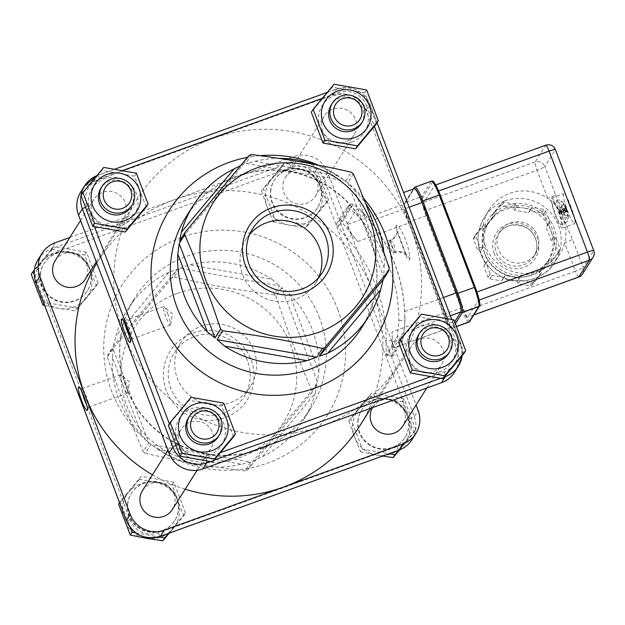 <?xml version="1.0" encoding="UTF-8"?>
<svg xmlns="http://www.w3.org/2000/svg" width="625" height="625" viewBox="0 0 625 625"><rect width="100%" height="100%" fill="white"/><g stroke="black" fill="none" stroke-linecap="round" stroke-linejoin="round"><path stroke-width="0.47" stroke-dasharray="3.12 2.34" d="M96.766 263.117A154.656 152.07 -147.7 0 1 98.188 260.82A154.656 152.07 -147.7 0 1 174.383 199.695L293.633 156.602A26.516 26.07 -147.7 0 1 327.664 172.32L416.062 405.031M281.586 287.547L276.008 296.383A103.844 102.102 32.3 0 0 273.961 294.695L279.539 285.859L179.797 268.258L174.219 277.094A103.844 102.102 32.3 0 0 172.977 277.531A103.844 102.102 32.3 0 0 171.75 277.984L177.328 269.148L113.414 345.883L107.836 354.719A103.844 102.102 32.3 0 0 107.414 357.305L112.992 348.461L148.828 442.797L143.25 451.641A103.844 102.102 32.3 0 0 145.289 453.328L150.875 444.484L250.617 462.086L245.039 470.93A103.844 102.102 32.3 0 0 247.508 470.031L253.086 461.195L317 384.461L311.422 393.297A103.844 102.102 32.3 0 0 311.844 390.719L317.422 381.883L281.586 287.547L289.25 293.602L318.844 371.492L317.422 381.883M318.844 371.492A103.844 102.102 32.3 0 0 289.25 293.602M271.984 279.344A103.844 102.102 32.3 0 0 189.625 264.812L271.984 279.344L279.539 285.859M179.797 268.258L189.625 264.812M168.781 272.344A103.844 102.102 32.3 0 0 127.828 309.055A103.844 102.102 32.3 0 0 116.008 335.703L168.781 272.344L177.328 269.148M113.414 345.883L116.008 335.703M112.43 357.492A103.844 102.102 32.3 0 0 119 399.406A103.844 102.102 32.3 0 0 142.023 435.383L112.43 357.492L112.992 348.461M148.828 442.797L142.023 435.383M159.289 449.641A103.844 102.102 32.3 0 0 241.648 464.172L159.289 449.641L150.875 444.484M250.617 462.086L241.648 464.172M262.492 456.641A103.844 102.102 32.3 0 0 303.445 419.93A103.844 102.102 32.3 0 0 315.266 393.281L262.492 456.641L253.086 461.195M317 384.461L315.266 393.281M322.234 425.789A154.656 152.07 32.3 0 0 398.43 364.664A154.656 152.07 32.3 0 0 411.578 230.094A154.656 152.07 32.3 0 0 213.07 138.406A154.656 152.07 32.3 0 0 136.875 199.539A154.656 152.07 32.3 0 0 123.734 334.102A154.656 152.07 32.3 0 0 322.234 425.789M454.547 372.227A26.516 26.07 32.3 0 0 456.805 349.156L366.352 111.039A26.516 26.07 32.3 0 0 332.32 95.32L93.82 181.5A26.516 26.07 32.3 0 0 80.758 191.977M409.094 352.383A17.672 17.383 32.3 0 0 441.406 364.883A17.672 17.383 32.3 0 0 435.734 340.758A17.672 17.383 32.3 0 0 409.094 352.383M372.648 407.578A17.672 17.383 -147.7 0 1 397.047 402.039A17.672 17.383 -147.7 0 1 402.719 426.172M388.609 240.852C389.453 239.102 394.422 252.172 393.289 253.172C392.758 254.805 387.789 241.734 388.609 240.852L390.305 240.195C399.398 234.703 396.562 230.805 397.172 230.734L397.172 230.734A11.047 10.359 178.6 0 1 390.172 240.641L390.305 240.195M393.289 253.172L394.883 252.594L390.172 240.641M69.812 237.477L174.383 199.695A154.656 152.07 -147.7 0 1 372.891 291.383A154.656 152.07 -147.7 0 1 359.742 425.945M283.07 183.766A17.672 17.383 -147.7 0 1 309.711 172.133A17.672 17.383 -147.7 0 1 294.266 203.086A17.672 17.383 -147.7 0 1 283.07 183.766M321.766 122.477A17.672 17.383 32.3 0 0 354.07 134.977A17.672 17.383 32.3 0 0 348.406 110.852A17.672 17.383 32.3 0 0 321.766 122.477M91.484 205.687A17.672 17.383 32.3 0 0 123.797 218.187A17.672 17.383 32.3 0 0 118.125 194.055A17.672 17.383 32.3 0 0 91.484 205.687M55.211 260.594A17.672 17.383 -147.7 0 1 79.438 255.336A17.672 17.383 -147.7 0 1 85.102 279.469M249.781 234.172A41.164 40.477 32.3 0 0 246.148 239.055A41.164 40.477 32.3 0 0 259.352 295.25A41.164 40.477 32.3 0 0 315.766 283A41.164 40.477 32.3 0 0 318.609 277.633M253.969 350.617A41.164 40.477 -147.7 0 1 250.469 386.43A41.164 40.477 -147.7 0 1 194.055 398.68A41.164 40.477 -147.7 0 1 180.852 342.484A41.164 40.477 -147.7 0 1 219.609 324.039A41.164 40.477 -147.7 0 1 253.969 350.617M178.82 435.594A17.672 17.383 32.3 0 0 211.125 448.094A17.672 17.383 32.3 0 0 205.461 423.961A17.672 17.383 32.3 0 0 178.82 435.594M142.547 490.5A17.672 17.383 -147.7 0 1 166.773 485.242A17.672 17.383 -147.7 0 1 172.438 509.375M185.172 489.203A154.656 152.07 -147.7 0 1 152.453 474.805M353.367 173.844L347.789 182.68L383.625 277.016L384.188 267.992L354.594 190.102L347.789 182.68M354.594 190.102A103.844 102.102 -147.7 0 1 365.648 203.445M383.82 252.359A103.844 102.102 -147.7 0 1 384.188 267.992M383.625 277.016L389.203 268.18M179.617 241.023L243.531 164.289L240.5 165.648M243.531 164.289L249.109 155.445M251.578 154.555L246 163.391L345.75 180.992L337.328 175.844L254.969 161.312L246 163.391M254.969 161.312A103.844 102.102 -147.7 0 1 279.07 158.391M314.383 164.414A103.844 102.102 -147.7 0 1 337.328 175.844M345.75 180.992L351.328 172.156M130.891 206.953A17.672 17.383 32.3 0 0 117.641 180.156A17.672 17.383 32.3 0 0 101 188.078M121.961 225.133A24.969 24.547 -147.7 0 1 88.625 197.609A24.969 24.547 -147.7 0 1 128.859 183.07A24.969 24.547 -147.7 0 1 121.961 225.133M146.188 206.961L134.484 176.148L101.906 170.398L81.031 195.461M103.773 167.43L101.906 170.398M136.359 173.18L134.484 176.148M90.312 270.797L84.711 254.992L68.164 252.516A28.719 28.242 -147.7 0 1 90.312 270.797A28.719 28.242 -147.7 0 1 85.727 298.734L96.414 285.805L90.312 270.797M52.125 249.242L41.438 262.172A28.719 28.242 -147.7 0 1 68.164 252.516L52.125 249.242L53.898 246.438L34.43 269.805M44.648 305.5L58.992 308.391L75.539 310.867L85.727 298.734A28.719 28.242 -147.7 0 1 58.992 308.391A28.719 28.242 -147.7 0 1 36.852 290.109A28.719 28.242 -147.7 0 1 41.438 262.172L31.25 274.305M34.258 274.75L44.727 302.312L77.305 308.062L75.539 310.867M44.727 302.312L43.922 303.586M77.305 308.062L98.18 283L96.414 285.805M98.18 283L86.477 252.188L84.711 254.992M86.477 252.188L53.898 246.438M40.422 272.805A25.633 25.203 32.3 0 0 56.656 300.828A25.633 25.203 32.3 0 0 87.273 290.93A25.633 25.203 32.3 0 0 79.055 255.945A25.633 25.203 32.3 0 0 43.93 263.57A25.633 25.203 32.3 0 0 40.422 272.805M40.68 272.398A25.633 25.203 32.3 0 0 56.914 300.422A25.633 25.203 32.3 0 0 87.531 290.523A25.633 25.203 32.3 0 0 79.312 255.531A25.633 25.203 32.3 0 0 44.188 263.156A25.633 25.203 32.3 0 0 40.68 272.398M361.164 123.742A17.672 17.383 32.3 0 0 347.914 96.953A17.672 17.383 32.3 0 0 331.273 104.875M352.234 141.93A24.969 24.547 -147.7 0 1 318.898 114.406A24.969 24.547 -147.7 0 1 359.141 99.867A24.969 24.547 -147.7 0 1 352.234 141.93M376.469 123.758L364.758 92.938L332.18 87.195L311.305 112.258M334.055 84.227L332.18 87.195M366.633 89.977L364.758 92.938M320.586 187.586L314.984 171.781L298.445 169.305A28.719 28.242 -147.7 0 1 320.586 187.586A28.719 28.242 -147.7 0 1 316 215.523L326.688 202.602L320.586 187.586M282.406 166.039L271.719 178.961A28.719 28.242 -147.7 0 1 298.445 169.305L282.406 166.039L284.172 163.234L263.297 188.297L275 219.109L307.586 224.859L305.812 227.664L316 215.523A28.719 28.242 -147.7 0 1 289.273 225.188L305.812 227.664M261.523 191.102L267.133 206.906A28.719 28.242 -147.7 0 1 271.719 178.961L261.523 191.102L263.297 188.297M273.234 221.914L289.273 225.188A28.719 28.242 -147.7 0 1 267.133 206.906L273.234 221.914L275 219.109M307.586 224.859L328.461 199.797L326.688 202.602M328.461 199.797L316.758 168.977L314.984 171.781M316.758 168.977L284.172 163.234M270.703 189.602A25.633 25.203 32.3 0 0 286.93 217.625A25.633 25.203 32.3 0 0 317.547 207.727A25.633 25.203 32.3 0 0 309.328 172.734A25.633 25.203 32.3 0 0 274.211 180.359A25.633 25.203 32.3 0 0 270.703 189.602M270.961 189.195A25.633 25.203 32.3 0 0 287.188 217.211A25.633 25.203 32.3 0 0 317.805 207.32A25.633 25.203 32.3 0 0 309.594 172.328A25.633 25.203 32.3 0 0 274.469 179.953A25.633 25.203 32.3 0 0 270.961 189.195M218.219 436.859A17.672 17.383 32.3 0 0 204.969 410.062A17.672 17.383 32.3 0 0 188.328 417.984M209.289 455.039A24.969 24.547 -147.7 0 1 175.953 427.516A24.969 24.547 -147.7 0 1 216.195 412.977A24.969 24.547 -147.7 0 1 209.289 455.039M233.523 436.867L221.82 406.055L189.234 400.305L168.359 425.367M191.109 397.336L189.234 400.305M223.688 403.086L221.82 406.055M177.641 500.703L172.039 484.898L155.5 482.414A28.719 28.242 -147.7 0 1 177.641 500.703A28.719 28.242 -147.7 0 1 173.055 528.641L183.742 515.711L177.641 500.703M139.461 479.148L128.773 492.078A28.719 28.242 -147.7 0 1 155.5 482.414L139.461 479.148L141.227 476.344L120.352 501.406L130.312 527.617M169.328 533.109L173.055 528.641A28.719 28.242 -147.7 0 1 146.328 538.297A28.719 28.242 -147.7 0 1 124.188 520.016A28.719 28.242 -147.7 0 1 128.773 492.078L118.586 504.211M135.805 532.883L158.617 536.906M168.422 533.43L185.516 512.906L183.742 515.711M185.516 512.906L173.812 482.094L172.039 484.898M173.812 482.094L141.227 476.344M127.758 502.711A25.633 25.203 32.3 0 0 143.992 530.734A25.633 25.203 32.3 0 0 174.609 520.836A25.633 25.203 32.3 0 0 166.391 485.852A25.633 25.203 32.3 0 0 131.266 493.477A25.633 25.203 32.3 0 0 127.758 502.711M120.352 501.406L119.547 502.68M128.016 502.305A25.633 25.203 32.3 0 0 144.25 530.328A25.633 25.203 32.3 0 0 174.867 520.43A25.633 25.203 32.3 0 0 166.648 485.438A25.633 25.203 32.3 0 0 131.523 493.062A25.633 25.203 32.3 0 0 128.016 502.305M448.5 353.648A17.672 17.383 32.3 0 0 435.25 326.859A17.672 17.383 32.3 0 0 418.609 334.781M407.922 417.492L402.32 401.688L385.773 399.211A28.719 28.242 -147.7 0 1 407.922 417.492A28.719 28.242 -147.7 0 1 403.336 445.43L414.023 432.508L407.922 417.492M369.734 395.945L359.047 408.867A28.719 28.242 -147.7 0 1 385.773 399.211L369.734 395.945L371.508 393.141L350.633 418.203L362.336 449.016L389.016 453.727M348.859 421.008L354.461 436.812A28.719 28.242 -147.7 0 1 359.047 408.867L348.859 421.008L350.633 418.203M399.617 449.883L403.336 445.43A28.719 28.242 -147.7 0 1 376.609 455.094L382.516 456.07M360.562 451.82L376.609 455.094A28.719 28.242 -147.7 0 1 354.461 436.812L360.562 451.82L362.336 449.016M398.695 450.227L415.797 429.703L414.023 432.508M415.797 429.703L404.086 398.883L402.32 401.688M404.086 398.883L371.508 393.141M358.031 419.508A25.633 25.203 32.3 0 0 374.266 447.523A25.633 25.203 32.3 0 0 404.883 437.633A25.633 25.203 32.3 0 0 396.664 402.641A25.633 25.203 32.3 0 0 361.539 410.266A25.633 25.203 32.3 0 0 358.031 419.508M358.289 419.102A25.633 25.203 32.3 0 0 374.523 447.117A25.633 25.203 32.3 0 0 405.141 437.227A25.633 25.203 32.3 0 0 396.922 402.234A25.633 25.203 32.3 0 0 361.797 409.859A25.633 25.203 32.3 0 0 358.289 419.102M439.57 371.836A24.969 24.547 -147.7 0 1 406.234 344.312A24.969 24.547 -147.7 0 1 446.477 329.773A24.969 24.547 -147.7 0 1 439.57 371.836M167.961 314.32A9.852 1.43 -109.9 0 0 164.078 306.734A9.852 1.43 -109.9 0 0 163.656 306.578A9.852 1.43 -109.9 0 0 165.656 316.328A9.852 1.43 -109.9 0 0 170.352 325.109A9.852 1.43 -109.9 0 0 170.578 324.711A9.852 1.43 -109.9 0 0 167.961 314.32M125.133 324.086A9.852 1.43 70.1 0 1 125 320.539A9.852 1.43 70.1 0 1 125.234 320.57A9.852 1.43 70.1 0 1 129.305 328.289A9.852 1.43 70.1 0 1 131.859 338.906A9.852 1.43 70.1 0 1 131.695 339.07A9.852 1.43 70.1 0 1 129.539 336.266M402.117 245.078C406.422 257.367 408.953 262.133 409.734 259.359C410.008 255.031 408.617 248.453 405.562 239.633C400.242 227.711 397.016 223.203 395.867 226.094C396.562 230.062 398.648 236.391 402.117 245.078M390.203 240.273C393.359 241.891 394.961 245.859 395.016 252.195L394.883 252.594M392.727 356.117L386.602 355.43A17.672 1.43 -83.6 0 1 386.211 354.055L397.391 336.336L398.922 320.453A154.656 152.07 32.3 0 0 360.125 218.305C355.312 213.203 351.609 210.094 349.008 208.977A17.672 3.164 -136.5 0 0 346.242 208.508A17.672 3.164 -136.5 0 0 346.172 208.594L350.367 204.18A17.672 3.164 43.5 0 1 350.438 204.094A17.672 3.164 43.5 0 1 353.203 204.562L349.008 208.977L337.828 226.688L347.312 238.594A154.656 152.07 -147.7 0 1 386.117 340.742L386.211 354.055L392.336 354.734L392.273 340.836A160.844 158.156 32.3 0 0 392.023 331.883C392.383 342.805 392.93 348.133 393.68 347.859L403.141 332.875C404.109 330.938 404.75 325.766 405.055 317.344A160.844 158.156 -147.7 0 1 405.078 320.547L403.523 337.023L397.391 336.336A17.672 1.43 -83.6 0 1 396.234 340.375L386.859 355.219L392.992 355.906A17.672 1.43 96.4 0 1 392.727 356.117A17.672 1.43 96.4 0 1 392.336 354.734L403.523 337.023A17.672 1.43 96.4 0 1 402.359 341.062L392.992 355.906M340.992 219.023L336.805 223.438A17.672 3.164 -136.5 0 0 337.828 226.688L342.023 222.273A17.672 3.164 43.5 0 1 340.992 219.023L350.367 204.18M336.805 223.438L346.172 208.594M451.156 327.203L393.68 347.859L451.391 327A17.672 2.562 70.1 0 1 451.156 327.203A17.672 2.562 70.1 0 1 443.43 313.305L409.125 222.984A17.672 2.562 70.1 0 1 404.602 203.836L414.062 188.859A17.672 2.562 70.1 0 1 414.297 188.656M351.914 234.609L342.023 222.273L353.203 204.562C356.477 206.227 360.312 209.484 364.727 214.312A160.844 158.156 -147.7 0 1 366.844 216.766C361.211 211.156 357.719 208.805 356.352 209.711L346.898 224.695C347.008 227.242 350.617 232.867 357.719 241.562A160.844 158.156 32.3 0 0 351.914 234.609L347.312 238.594M403.555 192.539L414.156 188.703M405.055 317.344L404.68 317.477A154.656 152.07 32.3 0 0 366.477 216.898L366.844 216.766M404.68 317.477L404.625 311.562A154.656 152.07 32.3 0 0 370.32 221.242L366.477 216.898M454.742 321.695L451.281 327.172A16.57 2.398 70.1 0 1 443.82 314.328L443.43 313.305L392.023 331.883M463.797 353.664L452.094 322.844L419.516 317.094L398.641 342.164M453.969 319.883L452.094 322.844M421.391 314.133L419.516 317.094M438.07 191.219L476.43 292.211A7.516 1.086 70.1 0 1 478.352 300.344L467.773 317.094A7.516 1.086 70.1 0 1 467.68 317.18A7.516 1.086 70.1 0 1 464.398 311.273L426.031 210.281A7.516 1.086 70.1 0 1 424.109 202.141L434.688 185.391A7.516 1.086 70.1 0 1 434.781 185.305A7.516 1.086 70.1 0 1 438.07 191.219L438.609 191.016M578.578 277.062A7.516 1.086 70.1 0 1 575.422 271.156A7.516 0.828 159.2 0 0 583.141 267.477A7.516 7.383 -147.7 0 1 582.508 274.008M424.109 202.141L535.141 162.023A7.516 7.383 -147.7 0 1 544.781 166.477A7.516 0.828 -20.8 0 1 537.055 170.164A7.516 1.086 70.1 0 1 535.141 162.023L545.711 145.273L434.688 185.391M464.398 311.273L575.422 271.156L564.672 242.859A7.516 0.828 159.2 0 0 572.391 239.18L583.141 267.477L593.719 250.727L555.352 149.727L544.781 166.477L555.531 194.781A7.516 0.828 -20.8 0 1 547.805 198.461A41.758 41.062 32.3 0 0 509.633 193.383A41.758 41.062 32.3 0 0 489.062 209.883A41.758 41.062 32.3 0 0 502.453 266.891A41.758 41.062 32.3 0 0 559.68 254.469A41.758 41.062 32.3 0 0 564.672 242.859A41.758 41.062 32.3 0 0 563.227 218.133A41.758 41.062 32.3 0 0 547.805 198.461L537.055 170.164L426.031 210.281M555.531 194.781L563.227 218.133L572.391 239.18M510.516 222.891A20.992 20.641 -147.7 0 1 535.672 253.594A20.992 20.641 -147.7 0 1 506.906 259.844A20.992 20.641 -147.7 0 1 510.516 222.891M530.586 209.242L532.195 207.312L543.969 209.391A2.211 2.172 -147.7 0 1 545.672 210.797L549.898 221.938L548.297 223.859L553.344 237.141L555.852 237.586L560.078 248.719A2.211 2.172 -147.7 0 1 559.727 250.875L552.18 259.93L549.672 259.492L545.172 264.891L540.68 270.289L541.578 272.664L534.031 281.719A2.211 2.172 -147.7 0 1 531.977 282.461L520.203 280.383L519.297 278.016L512.281 276.773L505.258 275.539L503.648 277.469L491.875 275.391A2.211 2.172 -147.7 0 1 490.172 273.984L485.945 262.844L487.547 260.914L482.5 247.633L480 247.195L475.766 236.055A2.211 2.172 -147.7 0 1 476.117 233.906L483.664 224.852L486.172 225.289L490.672 219.891L495.172 214.484L494.266 212.117L501.813 203.062A2.211 2.172 -147.7 0 1 503.867 202.312L515.641 204.391L516.547 206.766L523.562 208A35.352 34.758 32.3 0 0 505.445 209.547A35.352 34.758 32.3 0 0 490.672 219.891A35.352 34.758 32.3 0 0 488.031 223.516A35.352 34.758 32.3 0 0 485.023 254.273A35.352 34.758 32.3 0 0 512.281 276.773A35.352 34.758 32.3 0 0 545.172 264.891A35.352 34.758 32.3 0 0 547.812 261.258A35.352 34.758 32.3 0 0 550.82 230.5A35.352 34.758 32.3 0 0 523.562 208L530.586 209.242L528.438 212.648L514.398 210.172L513.492 207.797L501.719 205.719A2.211 2.172 32.3 0 0 499.664 206.461L492.117 215.523L493.016 217.891L484.023 228.695L481.516 228.25L473.969 237.312A2.211 2.172 32.3 0 0 473.617 239.461L477.844 250.602L480.352 251.039L485.398 264.32L483.789 266.25L488.023 277.383A2.211 2.172 32.3 0 0 489.727 278.789L501.5 280.867L503.109 278.945L517.148 281.422L518.055 283.789L529.828 285.867A2.211 2.172 32.3 0 0 531.883 285.125L539.43 276.07L538.523 273.695L547.523 262.891L550.031 263.336L557.578 254.273A2.211 2.172 32.3 0 0 557.93 252.125L553.695 240.992L551.195 240.547L546.148 227.266L547.75 225.336L543.523 214.203A2.211 2.172 32.3 0 0 541.82 212.797L530.047 210.719L528.438 212.648M506.734 207.5A35.352 34.758 32.3 0 0 489.32 221.477A35.352 34.758 32.3 0 0 500.656 269.742A35.352 34.758 32.3 0 0 549.102 259.219A35.352 34.758 32.3 0 0 546.375 218.555A35.352 34.758 32.3 0 0 506.734 207.5M553.344 237.141L551.195 240.547M555.852 237.586L553.695 240.992M552.18 259.93L550.031 263.336M549.672 259.492L547.523 262.891M540.68 270.289L538.523 273.695M541.578 272.664L539.43 276.07M520.203 280.383L518.055 283.789M519.297 278.016L517.148 281.422M505.258 275.539L503.109 278.945M503.648 277.469L501.5 280.867M485.945 262.844L483.789 266.25M487.547 260.914L485.398 264.32M482.5 247.633L480.352 251.039M480 247.195L477.844 250.602M483.664 224.852L481.516 228.25M486.172 225.289L484.023 228.695M495.172 214.484L493.016 217.891M494.266 212.117L492.117 215.523M515.641 204.391L513.492 207.797M516.547 206.766L514.398 210.172M532.195 207.312L530.047 210.719M549.898 221.938L547.75 225.336M548.297 223.859L546.148 227.266M551.297 198.281A15.906 2.305 70.1 0 1 551.508 198.102A15.906 2.305 70.1 0 1 559.078 212.273A15.906 2.305 70.1 0 1 562.32 228.023A15.906 2.305 70.1 0 1 555.055 214.68A15.906 2.305 70.1 0 1 551.297 198.281M563.633 193.82A15.906 2.305 -109.9 0 0 567.391 210.219A15.906 2.305 -109.9 0 0 574.656 223.563A15.906 2.305 -109.9 0 0 571.414 207.82A15.906 2.305 -109.9 0 0 563.844 193.641A15.906 2.305 -109.9 0 0 563.633 193.82M561.281 224.555A12.375 1.789 -109.9 0 0 558.367 211.828A12.375 1.789 -109.9 0 0 552.719 201.422A12.375 1.789 -109.9 0 0 555.227 213.672A12.375 1.789 -109.9 0 0 561.125 224.695A12.375 1.789 -109.9 0 0 561.281 224.555M568.062 215.937L562.383 214.93A3.625 0.523 -109.9 0 0 562.453 214.883A3.625 0.523 -109.9 0 0 562.492 214.766L568.227 215.672A6.5 0.938 70.1 0 1 568.062 215.937A22.086 21.234 36.6 0 0 567.273 211.586L566.867 210.891A22.086 1.828 -15.5 0 1 565.555 211.625L565.555 211.625A6.5 0.938 70.1 0 1 564.938 210.008A22.086 3.039 153.9 0 0 566.07 208.797L565.844 207.828A22.086 21.43 53 0 0 563.516 203.977L563.5 204.461L563.516 203.977A6.5 0.938 70.1 0 1 563.688 203.703A22.086 21.789 -179.5 0 1 566.062 207.484L566.469 208.18A22.086 1.273 154.6 0 0 566.477 208.094A22.086 1.273 154.6 0 0 566.195 208.023L561.328 210.461A3.625 0.523 -109.9 0 1 561.711 211.477L560.789 211.992L561.164 213.57L562.492 214.766M563.688 203.703L559.961 208.109L559.75 209.859L560.406 210.992L561.328 210.461M566.461 208.18L560.359 211.016L566.469 208.18M559.961 208.109A3.625 0.523 -109.9 0 0 559.906 208.133A3.625 0.523 -109.9 0 0 559.852 208.273L563.5 204.461A6.047 0.875 -109.9 0 1 563.586 204.242L563.594 204.273A6.047 0.875 -109.9 0 1 563.664 204.195M559.648 210.023L559.383 212.164L561.055 213.734L560.398 212.602L565.414 211.617A6.047 0.875 -109.9 0 1 564.805 210L560.016 211.609L559.648 210.023L565.844 207.828M560.633 211.57A3.625 0.523 -109.9 0 0 561.016 212.578M560.352 212.609L566.867 210.891L560.352 212.609M562.383 214.93L561.055 213.734L567.273 211.586M561.711 211.477L566.805 209.641A22.086 3.594 -16.1 0 1 567.234 210.094A22.086 3.594 -16.1 0 1 567.266 210.266L567.492 211.242A22.086 21.992 -160.8 0 1 568.227 215.672M563.727 211.758A9.75 1.414 -109.9 0 0 568.227 218.867L568.227 218.867A9.75 1.414 -109.9 0 0 566 209.773A9.75 1.414 -109.9 0 0 561.906 201.359A9.75 1.414 -109.9 0 0 563.727 211.758M566.195 208.023A6.5 0.938 70.1 0 1 566.805 209.641L566.195 208.023M107.414 357.305C120.023 394.727 128.633 417.391 143.25 451.641M145.289 453.328C182.18 461.602 206.148 465.828 245.039 470.93M247.508 470.031L311.422 393.297M177.57 293.273A88.375 86.898 -147.7 0 1 295.578 390.703A88.375 86.898 -147.7 0 1 153.133 442.18A88.375 86.898 -147.7 0 1 177.57 293.273M166.344 390.711A45.586 44.82 -147.7 0 1 216.039 331.047A45.586 44.82 -147.7 0 1 243.898 404.398A45.586 44.82 -147.7 0 1 166.344 390.711M247.492 360.867A41.164 40.477 32.3 0 0 213.141 334.289A41.164 40.477 32.3 0 0 174.383 352.727A41.164 40.477 32.3 0 0 170.883 388.547A41.164 40.477 32.3 0 0 205.242 415.125A41.164 40.477 32.3 0 0 244 396.68A41.164 40.477 32.3 0 0 247.492 360.867M123.055 385.453A9.852 1.43 -109.9 0 0 127.359 393.195A9.852 1.43 -109.9 0 0 127.586 392.805A9.852 1.43 -109.9 0 0 125.352 383.445A9.852 1.43 -109.9 0 0 121.094 374.828A9.852 1.43 -109.9 0 0 120.664 374.664A9.852 1.43 -109.9 0 0 123.055 385.453M82.148 392.172A9.852 1.43 70.1 0 1 82.008 388.633A9.852 1.43 70.1 0 1 82.242 388.664A9.852 1.43 70.1 0 1 86.32 396.383A9.852 1.43 70.1 0 1 88.867 406.992A9.852 1.43 70.1 0 1 88.703 407.164A9.852 1.43 70.1 0 1 86.547 404.352M171.75 277.984L107.836 354.719M273.961 294.695C235.07 289.594 211.102 285.367 174.219 277.094M311.844 390.719C297.227 356.477 288.617 333.805 276.008 296.383M327.664 172.32L323.789 178.445L414.242 416.563L418.109 410.438M319.578 318A103.844 102.102 32.3 0 0 232.906 250.953A103.844 102.102 32.3 0 0 135.141 297.477A103.844 102.102 32.3 0 0 126.312 387.836A103.844 102.102 32.3 0 0 212.984 454.875A103.844 102.102 32.3 0 0 310.75 408.352A103.844 102.102 32.3 0 0 319.578 318M370.305 237.648A103.844 102.102 -147.7 0 1 361.477 328C378.5 299.633 381.422 269.625 370.234 237.984C361.695 216.078 347.414 198.781 327.398 186.086C299.703 169.641 270.633 165.984 240.188 175.133C217.07 182.836 198.961 196.844 185.867 217.133A103.844 102.102 -147.7 0 1 283.633 170.602A103.844 102.102 -147.7 0 1 370.305 237.648M456.805 349.156L460.672 343.023L370.219 104.906L366.352 111.039M322.172 98.398L338.18 92.617A22.094 21.727 -147.7 0 1 366.539 105.711A4.422 0.492 -20.8 0 1 370.242 104.828A4.422 0.492 -20.8 0 1 370.219 104.906A26.516 26.07 32.3 0 0 336.188 89.195L97.688 175.367L93.82 181.5M332.32 95.32L336.188 89.195A4.422 0.641 -109.9 0 1 336.25 89.141A4.422 0.641 -109.9 0 1 338.18 92.617M210.062 461.594L214.195 460.102M440.336 378.391L444.469 376.898M451.742 319.375L460.687 342.945L462.195 355.617A26.516 26.07 32.3 0 0 460.672 343.023A4.422 0.492 -20.8 0 0 460.687 342.945A4.422 0.492 -20.8 0 0 456.992 343.828A22.094 21.727 -147.7 0 1 444.227 371.789L430.125 376.883M363.602 198.344A121.516 119.484 32.3 0 0 318.562 165.219M259.906 155.656A121.516 119.484 32.3 0 0 247.508 157.344M94.484 226.672L86.914 206.75A22.094 21.727 -147.7 0 1 99.68 178.797L122.945 170.383M220.461 452.641L205.727 457.969A22.094 21.727 -147.7 0 1 177.367 444.867L169.359 423.789M366.539 105.711L374.359 126.312M447.344 318.43L456.992 343.828M99.68 178.797A4.422 0.641 70.1 0 0 97.75 175.32A4.422 0.641 70.1 0 0 97.688 175.367A26.516 26.07 32.3 0 0 96.812 175.703M206.719 461.133A4.422 0.641 -109.9 0 0 205.727 457.969M444.227 371.789A4.422 0.641 70.1 0 1 445.383 375.812M175.656 445.531A4.422 0.492 -20.8 0 1 177.367 444.867M85.195 207.414A4.422 0.492 -20.8 0 1 86.914 206.75M409.734 259.359A11.047 10.273 6.4 0 0 395.016 252.195M395.867 226.094A11.047 10.359 178.6 0 1 397.172 230.734L406.797 256.219L404.914 254.219C401.055 251.891 397.688 251.375 394.805 252.664M392.273 340.836L386.117 340.742M398.922 320.453L405.078 320.547M402.359 341.062L396.234 340.375M364.727 214.312L360.125 218.305M450.383 315.805L403.141 332.875M404.625 311.562L443.445 297.531M357.719 241.562L409.125 222.984L408.734 221.961A16.57 2.398 70.1 0 1 404.5 204.008L346.898 224.695M409.133 207.211L370.32 221.242M476.938 292.023L476.43 292.211M473.82 314.914L467.773 317.094M478.352 300.344L479.18 300.047M593.078 257.258A7.516 7.383 32.3 0 0 593.719 250.727M555.383 149.586A7.516 0.828 -20.8 0 1 555.352 149.727A7.516 7.383 32.3 0 0 545.711 145.273M456.703 326.383L452.703 327.828L455.477 323.43M557.93 252.125L560.078 248.719M531.883 285.125L534.031 281.719M489.727 278.789L491.875 275.391M473.617 239.461L475.766 236.055M499.664 206.461L501.813 203.062M541.82 212.797L543.969 209.391M531.977 282.461L529.828 285.867M490.172 273.984L488.023 277.383M503.867 202.312L501.719 205.719M476.117 233.906L473.969 237.312M559.727 250.875L557.578 254.273M545.672 210.797L543.523 214.203M468.922 322.086A17.672 2.562 70.1 0 1 461.195 308.188L426.102 215.812L408.734 221.961M415.039 187.086A17.672 2.562 -109.9 0 0 414.812 187.289L405.133 202.609A17.672 2.562 -109.9 0 0 409.656 221.758L444.742 314.133A17.672 2.562 -109.9 0 0 452.469 328.031A17.672 2.562 -109.9 0 0 452.703 327.828A1.102 1.086 -147.7 0 1 451.281 327.172M456.75 326.484L452.469 328.031C451.016 326.742 451.977 333.266 443.82 314.352L462.328 307.648A16.57 2.398 -109.9 0 0 469.789 320.484L479.461 305.164A1.102 1.086 -147.7 0 1 479.367 306.125M414.266 187.727A1.102 1.086 -147.7 0 1 414.812 187.289L431.258 181.352A17.672 2.562 70.1 0 1 431.492 181.148M432.734 181.922A16.57 2.398 -109.9 0 0 432.672 182L423 197.32A16.57 2.398 -109.9 0 0 427.242 215.273L426.102 215.812A17.672 2.562 70.1 0 1 421.586 196.672L405.133 202.609A1.102 1.086 32.3 0 0 404.5 204.008M427.242 215.273L462.328 307.648M423 197.32A1.102 1.086 -147.7 0 0 421.586 196.672L431.258 181.352A1.102 1.086 -147.7 0 1 432.672 182M469.789 320.484A1.102 1.086 -147.7 0 1 469.695 321.445M484.461 252.898A37.336 36.711 32.3 0 0 548 264.109A37.336 36.711 32.3 0 0 525.172 204.023A37.336 36.711 32.3 0 0 484.461 252.898M504.906 200.867A41.758 41.062 -147.7 0 1 551.727 213.93A41.758 41.062 -147.7 0 1 554.953 261.961A41.758 41.062 -147.7 0 1 515.633 280.664A41.758 41.062 -147.7 0 1 480.781 253.711A41.758 41.062 -147.7 0 1 484.328 217.375A41.758 41.062 -147.7 0 1 504.906 200.867M494.187 253.594A23.195 22.812 -147.7 0 1 519.477 223.227A23.195 22.812 -147.7 0 1 533.656 260.562A23.195 22.812 -147.7 0 1 494.187 253.594M508.578 225.953A20.992 20.641 32.3 0 0 513.977 266.062A20.992 20.641 32.3 0 0 532.117 232.516A20.992 20.641 32.3 0 0 508.578 225.953M567.492 211.242L561.164 213.57M567.266 210.266L560.789 211.992M566.07 208.797L560.016 211.609M566.062 207.484L559.75 209.859M559.938 213.422A12.211 1.766 70.1 0 1 556.984 200.047A12.211 1.766 70.1 0 1 562.562 210.32A12.211 1.766 70.1 0 1 565.438 222.883A12.211 1.766 70.1 0 1 565.281 223.023A12.211 1.766 70.1 0 1 559.938 213.422M566.578 209.773A6.047 0.875 -109.9 0 0 565.969 208.156M409.703 418.734L319.25 180.617A22.094 21.727 32.3 0 0 290.891 167.516L52.391 253.695A22.094 21.727 32.3 0 0 39.625 281.648L130.078 519.766A22.094 21.727 32.3 0 0 158.438 532.867L396.938 446.688A22.094 21.727 32.3 0 0 409.703 418.734A4.422 0.492 159.2 0 0 414.242 416.563A26.516 26.07 -147.7 0 1 411.992 439.633M55.133 242.781L51.258 248.906L289.766 162.734L293.633 156.602M290.891 167.516A4.422 0.641 70.1 0 1 289.766 162.734A26.516 26.07 -147.7 0 1 323.789 178.445A4.422 0.492 159.2 0 1 319.25 180.617M337.75 309.328A121.516 119.484 -147.7 0 1 205.266 468.398A121.516 119.484 -147.7 0 1 130.984 272.844A121.516 119.484 -147.7 0 1 337.75 309.328M38.203 259.391A26.516 26.07 -147.7 0 1 51.258 248.906A4.422 0.641 -109.9 0 0 52.391 253.695M36 282.586A4.422 0.492 159.2 0 0 39.625 281.648M126.445 520.703A4.422 0.492 159.2 0 0 130.078 519.766M396.938 446.688A4.422 0.641 -109.9 0 0 398.797 450.164M160.367 536.344A4.422 0.641 70.1 0 1 158.438 532.867M303.445 419.93L310.75 408.352C297.586 428.75 279.359 442.789 256.086 450.461C225.453 459.539 196.281 455.711 168.57 438.992C142.961 422.172 127.211 398.914 121.305 369.227C116.977 343.445 121.586 319.523 135.141 297.477L127.828 309.055M426.805 388.008L441.406 364.883M372.82 407.297L411.516 346.016M315.383 196.266L354.07 134.977M285.492 177.391L324.18 116.109M96.266 261.797L123.797 218.187M80.555 220.453L93.906 199.312M197.133 470.266L211.125 448.094M167.891 450.359L181.234 429.219M87.273 290.93L87.531 290.523M43.93 263.57L44.188 263.156M317.547 207.727L317.805 207.32M274.211 180.359L274.469 179.953M174.609 520.836L174.867 520.43M131.266 493.477L131.523 493.062M404.883 437.633L405.141 437.227M361.539 410.266L361.797 409.859M327.148 92.43L336.25 89.141C351.781 85.18 363.109 90.414 370.242 104.828L377.07 122.805M115.125 169.039L96.852 175.664M315.766 283L322.234 272.75M246.148 239.055L252.625 228.805M170.578 324.711L172.508 313.852L164.078 306.734M163.656 306.578L125 320.539M170.352 325.109L131.695 339.07M125.234 320.57L121.93 318.977M131.859 338.906L130.336 342.242M370.953 408.188L398.43 364.664M98.188 260.82L136.875 199.539M350.438 204.094L346.242 208.508M435.711 184.969L434.781 185.305M473.781 314.977L467.68 317.18M489.32 221.477L488.031 223.516M549.102 259.219L547.812 261.258M475.953 234.133L473.805 237.539M559.891 250.648L557.742 254.047M443.82 314.352L408.727 221.977C404.359 208.43 402.984 202.117 404.594 203.047L413.492 188.945M562.32 228.023L574.656 223.563M551.508 198.102L563.844 193.641M489.062 209.883L484.328 217.375C477.438 228.891 476.242 241.031 480.766 253.789C483.836 261.711 488.836 268.172 495.766 273.164C516.984 288.211 545.312 279.492 554.953 261.961L559.68 254.469M500.172 231.188L498.242 234.25C504.898 224.586 514.477 222.516 526.984 228.031C538.836 236.055 538.617 250.414 533.734 256.656L535.672 253.594M566.477 208.094A22.094 22.094 0 0 0 561.906 201.359C561.5 200.336 559.859 199.898 556.984 200.047L552.719 201.422M567.234 210.086A22.094 22.094 0 0 1 568.227 218.867C568.57 219.906 567.594 221.297 565.281 223.023L561.125 224.695M564.969 209.977L565.578 211.586M559.906 208.133L563.586 204.242M180.852 342.484L174.383 352.727M250.469 386.43L244 396.68M127.586 392.805L129.523 381.945L121.094 374.828M120.664 374.664L82.008 388.633M127.359 393.195L88.703 407.164M82.242 388.664L78.938 387.07M88.867 406.992L87.344 410.336"/><path stroke-width="0.94" d="M416.062 405.031L418.109 410.438A26.516 26.07 -147.7 0 1 415.859 433.508A26.516 26.07 -147.7 0 1 402.797 443.984L283.547 487.07A154.656 152.07 -147.7 0 1 185.172 489.203M441.484 382.703A26.516 26.07 32.3 0 0 454.547 372.227L458.422 366.094A26.516 26.07 32.3 0 0 462.18 355.633L458.422 366.094A26.516 26.07 32.3 0 1 445.359 376.57L441.484 382.703L202.984 468.883L206.859 462.75L210.062 461.594M426.805 388.008L402.719 426.172A17.672 17.383 -147.7 0 1 370.406 413.672A17.672 17.383 -147.7 0 1 372.648 407.578M96.812 175.703A26.516 26.07 32.3 0 0 84.625 185.852L80.758 191.977A26.516 26.07 32.3 0 0 78.508 215.047L168.961 453.164A26.516 26.07 32.3 0 0 202.984 468.883M96.266 261.797L85.102 279.469A17.672 17.383 -147.7 0 1 52.797 266.969A17.672 17.383 -147.7 0 1 55.211 260.594L80.555 220.453M370.953 408.188L359.742 425.945A154.656 152.07 -147.7 0 1 283.547 487.07L164.297 530.164A26.516 26.07 -147.7 0 1 130.266 514.445L85.039 395.383A154.656 152.07 -147.7 0 1 96.766 263.117M152.453 474.805A154.656 152.07 -147.7 0 1 85.039 395.383L39.812 276.328A26.516 26.07 -147.7 0 1 42.07 253.258A26.516 26.07 -147.7 0 1 55.133 242.781L69.812 237.477M318.609 277.633A41.164 40.477 32.3 0 0 319.266 247.187A41.164 40.477 32.3 0 0 249.781 234.172M197.133 470.266L172.438 509.375A17.672 17.383 -147.7 0 1 140.125 496.875A17.672 17.383 -147.7 0 1 142.547 490.5L167.891 450.359M319.289 356.336L324.867 347.5A103.844 102.102 -147.7 0 1 323.641 347.953A103.844 102.102 -147.7 0 1 322.398 348.391L316.82 357.227L217.078 339.625L222.656 330.789A103.844 102.102 -147.7 0 1 220.609 329.102L215.031 337.938L179.195 243.602L184.773 234.766A103.844 102.102 -147.7 0 1 185.195 232.188L249.109 155.445A103.844 102.102 -147.7 0 1 251.578 154.555C290.469 159.656 314.438 163.883 351.328 172.156A103.844 102.102 -147.7 0 1 353.367 173.844C367.984 208.094 376.594 230.758 389.203 268.18A103.844 102.102 -147.7 0 1 388.781 270.758L383.203 279.602L319.289 356.336L327.836 353.141L380.609 289.781L383.203 279.602M365.648 203.445A103.844 102.102 -147.7 0 1 383.82 252.359M380.609 289.781A103.844 102.102 -147.7 0 1 368.789 316.43A103.844 102.102 -147.7 0 1 327.836 353.141M306.992 360.672A103.844 102.102 -147.7 0 1 224.633 346.141L306.992 360.672L316.82 357.227M217.078 339.625L224.633 346.141M207.367 331.883A103.844 102.102 -147.7 0 1 184.344 295.906A103.844 102.102 -147.7 0 1 177.773 253.992L207.367 331.883L215.031 337.938M179.195 243.602L177.773 253.992M185.195 232.188L179.617 241.023L181.352 232.203A103.844 102.102 -147.7 0 1 193.172 205.555A103.844 102.102 -147.7 0 1 234.125 168.844L181.352 232.203M240.5 165.648L234.125 168.844M279.07 158.391A103.844 102.102 -147.7 0 1 314.383 164.414M124.75 220.711A24.969 24.547 32.3 0 0 131.656 178.648A24.969 24.547 32.3 0 0 91.414 193.188A24.969 24.547 32.3 0 0 124.75 220.711M102.172 186.219L101 188.078A17.672 17.383 32.3 0 0 109.773 213.773A17.672 17.383 32.3 0 0 130.891 206.953L132.062 205.086A17.672 17.383 32.3 0 0 123.289 179.391A17.672 17.383 32.3 0 0 99.75 192.594A17.672 17.383 32.3 0 0 132.062 205.086M136.359 173.18L148.062 203.992L127.188 229.055L94.609 223.312L82.898 192.492L103.773 167.43L136.359 173.18M82.898 192.492L81.031 195.461L92.734 226.273L125.312 232.023L146.188 206.961L148.062 203.992M94.609 223.312L92.734 226.273M127.188 229.055L125.312 232.023M131.484 197.609A14.289 14.047 -147.7 0 1 108.453 205.93A14.289 14.047 -147.7 0 1 112.406 181.859A14.289 14.047 -147.7 0 1 131.484 197.609M34.43 269.805L31.25 274.305L42.953 305.117L44.648 305.5M43.922 303.586L42.953 305.117M33.023 271.5L34.258 274.75M355.031 137.508A24.969 24.547 32.3 0 0 361.938 95.438A24.969 24.547 32.3 0 0 321.695 109.984A24.969 24.547 32.3 0 0 355.031 137.508M332.445 103.016L331.273 104.875A17.672 17.383 32.3 0 0 340.047 130.57A17.672 17.383 32.3 0 0 361.164 123.742L362.344 121.883A17.672 17.383 32.3 0 0 353.562 96.188A17.672 17.383 32.3 0 0 330.031 109.383A17.672 17.383 32.3 0 0 362.344 121.883M366.633 89.977L378.336 120.789L357.461 145.852L324.883 140.102L313.18 109.289L334.055 84.227L366.633 89.977M313.18 109.289L311.305 112.258L323.008 143.07L355.594 148.82L376.469 123.758L378.336 120.789M324.883 140.102L323.008 143.07M357.461 145.852L355.594 148.82M361.758 114.398A14.289 14.047 -147.7 0 1 338.734 122.727A14.289 14.047 -147.7 0 1 342.68 98.648A14.289 14.047 -147.7 0 1 361.758 114.398M212.086 450.617A24.969 24.547 32.3 0 0 218.992 408.555A24.969 24.547 32.3 0 0 178.75 423.094A24.969 24.547 32.3 0 0 212.086 450.617M189.508 416.125L188.328 417.984A17.672 17.383 32.3 0 0 197.109 443.68A17.672 17.383 32.3 0 0 218.219 436.859L219.398 434.992A17.672 17.383 32.3 0 0 210.617 409.297A17.672 17.383 32.3 0 0 187.086 422.492A17.672 17.383 32.3 0 0 219.398 434.992M223.688 403.086L235.398 433.898L214.523 458.961L181.938 453.219L170.234 422.398L191.109 397.336L223.688 403.086M170.234 422.398L168.359 425.367L180.062 456.18L212.648 461.93L233.523 436.867L235.398 433.898M181.938 453.219L180.062 456.18M214.523 458.961L212.648 461.93M218.812 427.516A14.289 14.047 -147.7 0 1 195.789 435.836A14.289 14.047 -147.7 0 1 199.734 411.766A14.289 14.047 -147.7 0 1 218.812 427.516M119.547 502.68L118.586 504.211L130.289 535.023L146.328 538.297L162.867 540.773L169.328 533.109M158.617 536.906L164.641 537.969L162.867 540.773M130.312 527.617L132.062 532.219L135.805 532.883M132.062 532.219L130.289 535.023M164.641 537.969L168.422 533.43M452.094 345.414A17.672 17.383 32.3 0 0 419.781 332.914A17.672 17.383 32.3 0 0 428.555 358.617A17.672 17.383 32.3 0 0 452.094 345.414M419.781 332.914L418.609 334.781A17.672 17.383 32.3 0 0 427.383 360.477A17.672 17.383 32.3 0 0 448.5 353.648L449.672 351.789M449.094 344.305A14.289 14.047 -147.7 0 1 426.062 352.625A14.289 14.047 -147.7 0 1 430.016 328.555A14.289 14.047 -147.7 0 1 449.094 344.305M382.516 456.07L393.148 457.57L399.617 449.883M389.016 453.727L394.914 454.766L393.148 457.57M394.914 454.766L398.695 450.227M220.609 329.102C208 291.68 199.391 269.008 184.773 234.766M319.047 332.203A88.375 86.898 32.3 0 0 343.484 183.305A88.375 86.898 32.3 0 0 201.039 234.773A88.375 86.898 32.3 0 0 319.047 332.203M245.438 265.422A45.586 44.82 32.3 0 0 323 279.109A45.586 44.82 32.3 0 0 295.133 205.758A45.586 44.82 32.3 0 0 245.438 265.422M325.734 236.937A41.164 40.477 -147.7 0 1 322.234 272.75A41.164 40.477 -147.7 0 1 283.484 291.195A41.164 40.477 -147.7 0 1 249.125 264.617A41.164 40.477 -147.7 0 1 252.625 228.805A41.164 40.477 -147.7 0 1 291.375 210.359A41.164 40.477 -147.7 0 1 325.734 236.937M124.664 332.625A12.5 1.812 -109.9 0 0 130.336 342.242A12.5 1.812 -109.9 0 0 127.586 330.086A12.5 1.812 -109.9 0 0 121.93 318.977A12.5 1.812 -109.9 0 0 124.664 332.625M129.539 336.266A9.852 1.43 70.1 0 1 127.391 331.328A9.852 1.43 70.1 0 1 125.133 324.086M322.398 348.391C285.516 340.117 261.547 335.883 222.656 330.789M388.781 270.758L324.867 347.5M403.555 192.539L414.297 188.656A17.672 2.562 70.1 0 1 422.023 202.555L456.328 292.875A17.672 2.562 70.1 0 1 460.852 312.023L454.742 321.695M465.672 350.695L444.797 375.758L442.922 378.727L463.797 353.664L465.672 350.695L453.969 319.883L421.391 314.133L400.508 339.195L398.641 342.164L410.344 372.977L442.922 378.727M444.797 375.758L412.219 370.008L410.344 372.977M412.219 370.008L400.508 339.195M442.367 367.414A24.969 24.547 32.3 0 0 449.266 325.344A24.969 24.547 32.3 0 0 409.023 339.891A24.969 24.547 32.3 0 0 442.367 367.414M479.18 300.047L589.375 260.227A7.516 7.383 32.3 0 0 593.078 257.258L582.508 274.008A7.516 7.383 -147.7 0 1 578.805 276.977A7.516 1.086 70.1 0 1 578.703 277.062L578.703 277.062A7.516 1.086 70.1 0 1 578.578 277.062M84.109 396.867A12.5 1.812 -109.9 0 0 78.938 387.07A12.5 1.812 -109.9 0 0 81.188 399.406A12.5 1.812 -109.9 0 0 87.344 410.336A12.5 1.812 -109.9 0 0 84.109 396.867M86.547 404.352A9.852 1.43 70.1 0 1 84.398 399.414A9.852 1.43 70.1 0 1 82.148 392.172M368.789 316.43L361.477 328A103.844 102.102 -147.7 0 1 263.711 374.531A103.844 102.102 -147.7 0 1 177.039 307.484A103.844 102.102 -147.7 0 1 185.867 217.133L193.172 205.555M214.195 460.102L440.336 378.391M444.469 376.898L445.359 376.57A4.422 0.641 70.1 0 0 445.383 375.812M247.508 157.344A121.516 119.484 32.3 0 0 154.969 303.977A121.516 119.484 32.3 0 0 308.789 390.195A121.516 119.484 32.3 0 0 385.039 234.43A121.516 119.484 32.3 0 0 363.602 198.344M318.562 165.219A121.516 119.484 32.3 0 0 259.906 155.656M122.945 170.383L322.172 98.398M169.359 423.789L94.484 226.672M430.125 376.883L220.461 452.641M374.359 126.312L447.344 318.43M96.852 175.664L84.625 185.852A26.516 26.07 32.3 0 0 82.375 208.914A4.422 0.492 -20.8 0 1 85.195 207.414M78.508 215.047L82.375 208.914L172.828 447.031A26.516 26.07 32.3 0 0 206.859 462.75A4.422 0.641 -109.9 0 0 206.719 461.133M175.656 445.531A4.422 0.492 -20.8 0 0 172.828 447.031L168.961 453.164M443.445 297.531L456.328 292.875L456.719 293.906A16.57 2.398 70.1 0 1 460.953 311.852L450.383 315.805M414.156 188.703L414.172 188.688A16.57 2.398 70.1 0 1 421.633 201.531L422.023 202.555L409.133 207.211M438.609 191.016L549.094 151.102L587.461 252.094L476.938 292.023M593.719 250.727A7.516 0.828 159.2 0 0 593.75 250.586A7.516 0.828 159.2 0 0 587.461 252.094A7.516 1.086 70.1 0 1 589.375 260.227L578.805 276.977L473.82 314.914M545.711 145.273A7.516 1.086 70.1 0 1 545.812 145.188A7.516 1.086 70.1 0 1 549.094 151.102A7.516 0.828 -20.8 0 1 555.383 149.586L593.75 250.586A7.516 7.516 0 0 1 593.078 257.258M421.633 201.531L422.766 200.992A17.672 2.562 -109.9 0 0 415.039 187.086L431.492 181.148A17.672 2.562 70.1 0 1 439.211 195.047L474.305 287.422L457.859 293.359L422.766 200.992L439.211 195.047L440.141 194.82L475.211 287.188M455.477 323.43L462.375 312.508L478.82 306.562L469.148 321.883L456.703 326.383M479.461 305.164A16.57 2.398 -109.9 0 0 475.227 287.219L474.305 287.422A17.672 2.562 70.1 0 1 478.82 306.562A1.102 1.086 -147.7 0 0 479.367 306.125L469.695 321.445A1.102 1.086 -147.7 0 1 469.148 321.883A17.672 2.562 70.1 0 1 468.922 322.086L456.75 326.484M460.953 311.852A1.102 1.086 32.3 0 0 462.375 312.508A17.672 2.562 -109.9 0 0 457.859 293.359L456.719 293.906M414.172 188.688A1.102 1.086 -147.7 0 1 414.266 187.727L415.039 187.086M440.125 194.812A16.57 2.398 -109.9 0 0 432.734 181.922M415.859 433.508L411.992 439.633A26.516 26.07 -147.7 0 1 398.93 450.117L160.43 536.289L164.297 530.164M402.797 443.984L398.93 450.117A4.422 0.641 -109.9 0 1 398.867 450.164A4.422 0.641 -109.9 0 1 398.797 450.164M130.266 514.445L126.398 520.57L35.945 282.453A4.422 0.492 159.2 0 0 35.93 282.539L126.383 520.656C133.508 535.07 144.836 540.297 160.367 536.344A4.422 0.641 70.1 0 0 160.43 536.289A26.516 26.07 -147.7 0 1 126.398 520.57A4.422 0.492 159.2 0 0 126.383 520.656A4.422 0.492 159.2 0 0 126.445 520.703M39.812 276.328L35.945 282.453A26.516 26.07 -147.7 0 1 38.203 259.391L42.07 253.258M38.203 259.391C33.812 266.711 33.055 274.43 35.93 282.539A4.422 0.492 159.2 0 0 36 282.586M377.07 122.805L451.742 319.375M115.125 169.039L327.148 92.43M555.383 149.586A7.516 7.516 0 0 0 545.812 145.188L435.711 184.969M582.508 274.008A7.516 7.516 0 0 1 578.703 277.062L473.781 314.977M413.492 188.945L414.266 187.727M431.492 181.148C432.945 182.438 431.984 175.906 440.141 194.82L475.227 287.195C479.594 300.75 480.977 307.055 479.367 306.125M469.695 321.445L468.922 322.086M411.992 439.633C408.797 444.594 404.422 448.102 398.867 450.164L160.367 536.344"/></g></svg>
